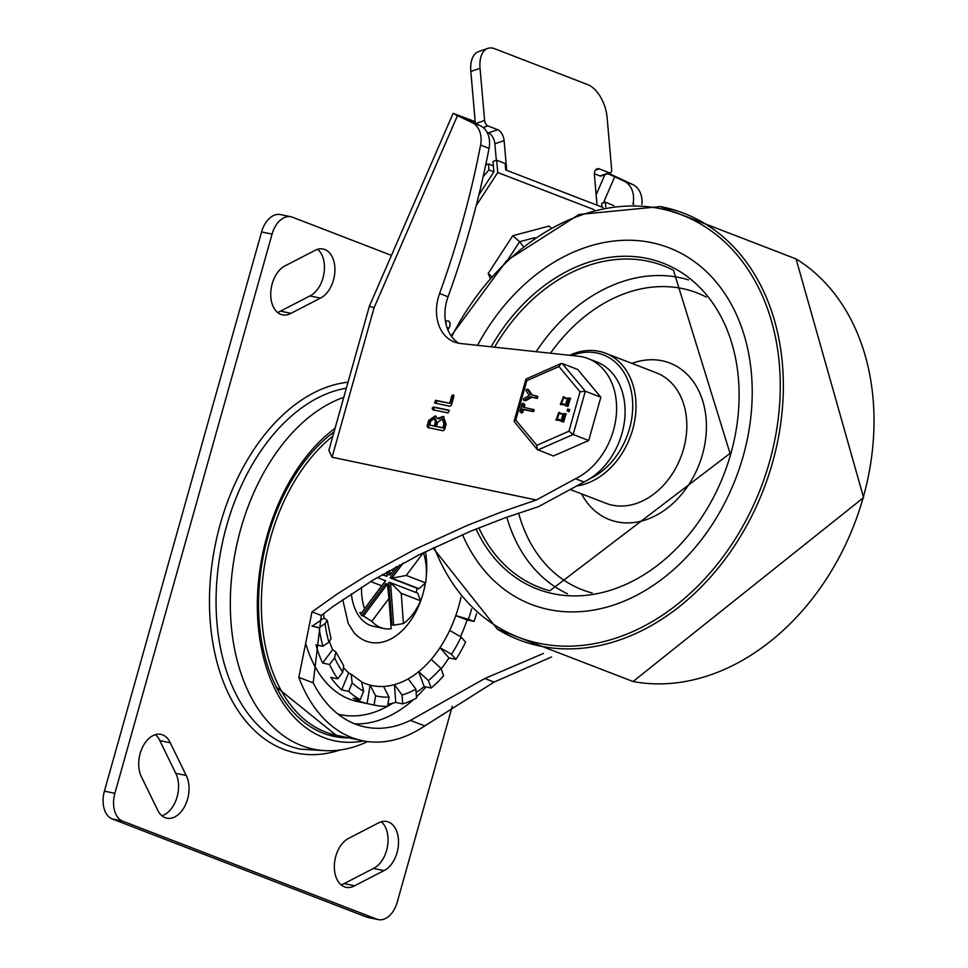 <?xml version="1.0" encoding="UTF-8"?>
<svg xmlns="http://www.w3.org/2000/svg" width="968" height="968" viewBox="0 0 968 968"><rect width="100%" height="100%" fill="white"/><g stroke="black" fill="none" stroke-linecap="round" stroke-linejoin="round"><path stroke-width="1.45" d="M375.148 705.261A125.876 81.082 -78.2 0 1 374.071 705.031L367.09 703.567L370.091 685.114L375.572 695.798A116.547 75.068 101.8 0 0 389.063 697.129L387.563 706.362A125.876 81.082 -78.2 0 1 375.148 705.261L357.7 701.606A125.876 81.082 -78.2 0 1 305.682 643.357M476.571 613.567A125.876 81.082 -78.2 0 1 474.078 621.432L468.403 619.242A116.547 75.068 101.8 0 0 471.634 608.884M460.586 636.448A125.876 81.082 -78.2 0 0 467.096 619.968L474.078 621.432M461.119 637.017L465.584 642.147A125.876 81.082 -78.2 0 1 455.916 659.389L451.463 654.259A116.547 75.068 101.8 0 0 461.119 637.017L449.672 630.434A107.218 69.067 -78.2 0 1 440.016 647.677A107.218 69.067 -78.2 0 1 431.22 659.389A107.218 69.067 -78.2 0 1 418.708 671.659A107.218 69.067 -78.2 0 1 408.266 678.834A107.218 69.067 -78.2 0 1 394.436 684.654A107.218 69.067 -78.2 0 1 383.582 686.445A107.218 69.067 -78.2 0 1 371.99 685.55A107.218 69.067 -78.2 0 1 370.441 685.199M441.13 668.888A125.876 81.082 -78.2 0 0 448.934 657.925L455.916 659.389M440.912 668.295L443.634 675.749A125.876 81.082 -78.2 0 1 431.135 688.018L428.413 680.565A116.547 75.068 101.8 0 0 440.912 668.295L431.22 659.389M416.143 692.58A125.876 81.082 -78.2 0 0 424.153 686.554L431.135 688.018M415.889 689.18L416.542 698.049A125.876 81.082 -78.2 0 1 402.712 703.869L402.059 695A116.547 75.068 101.8 0 0 415.889 689.18L408.266 678.834M387.914 704.196A125.876 81.082 -78.2 0 0 395.731 702.405L402.712 703.869M367.09 703.567A125.876 81.082 -78.2 0 1 353.223 698.218L360.205 699.67A125.876 81.082 -78.2 0 1 348.674 691.358L352.146 682.888A116.547 75.068 101.8 0 0 363.666 691.212L361.536 681.787L351.142 674.248L352.146 682.888M337.747 678.81A125.876 81.082 -78.2 0 1 329.58 664.496L322.598 663.044L332.641 649.661L335.872 652.009L334.601 657.816A116.547 75.068 101.8 0 0 342.769 672.131L337.747 678.81L330.766 677.346A125.876 81.082 -78.2 0 0 341.692 689.894L348.674 691.358M322.598 663.044A125.876 81.082 -78.2 0 1 315.943 644.809L322.925 646.273A125.876 81.082 -78.2 0 1 319.089 627.7L325.054 623.61A116.547 75.068 101.8 0 0 328.89 642.171L331.02 638.686L327.244 620.367L325.054 623.61M312.047 625.776A125.876 81.082 -78.2 0 0 312.107 626.235L319.089 627.7M370.091 685.114A107.218 69.067 -78.2 0 1 365.045 683.493A107.218 69.067 -78.2 0 1 362.504 682.428M461.034 597.183A107.218 69.067 -78.2 0 1 455.759 615.6A107.218 69.067 -78.2 0 1 449.672 630.434M312.107 626.235L324.05 618.044A107.218 69.067 -78.2 0 1 323.554 613.651M332.641 649.661A107.218 69.067 -78.2 0 1 329.495 641.711M341.692 689.894L348.637 672.954A107.218 69.067 -78.2 0 1 344.354 668.465M425.388 583.063A65.267 42.035 -78.2 0 1 365.892 641.046A65.267 42.035 -78.2 0 1 354.034 632.721L348.274 623.573L342.72 599.603M425.448 551.675A65.267 42.035 -78.2 0 1 426.259 576.589M383.933 628.51A48.945 31.533 -78.2 0 1 371.821 621.287L388.93 598.502L391.145 628.74A48.945 31.533 -78.2 0 1 383.933 628.51L373.466 626.32A48.945 31.533 -78.2 0 1 351.372 593.747M423.391 552.692A48.945 31.533 -78.2 0 1 425.581 582.881L406.257 575.428L391.798 578.211L418.962 588.689L425.581 582.881M418.962 588.689L417.22 588.326A48.945 31.533 -78.2 0 1 416.046 592.525M401.224 593.323L420.548 600.777L417.704 593.166L390.54 582.688L393.649 625.207L403.438 623.561L401.224 593.323L390.54 582.688L388.797 582.325L391.907 624.844A48.945 31.533 -78.2 0 1 390.89 625.316M420.548 600.777A48.945 31.533 -78.2 0 1 403.438 623.561M393.649 625.207L391.907 624.844M388.93 598.502L387.466 583.982L363.411 616.023L371.821 621.287M363.411 616.023L361.669 615.648A48.945 31.533 -78.2 0 1 359.854 612.478L361.596 612.841L385.651 580.8L377.29 577.569M370.659 581.538L381.67 585.773L361.596 612.841M364.561 608.569A48.945 31.533 -78.2 0 1 361.548 587.177M261.59 231.933L272.068 234.123A23.305 15.016 -78.2 0 1 290.957 216.759L280.49 214.569A23.305 15.016 101.8 0 0 261.59 231.933L104.411 791.134A23.305 15.016 101.8 0 0 112.24 818.952L366.315 916.962A23.305 15.016 101.8 0 0 367.828 917.41L378.294 919.6A23.305 15.016 -78.2 0 1 376.794 919.152L366.315 916.962M290.957 216.759A23.305 15.016 -78.2 0 1 292.469 217.207L391.447 255.383M112.24 818.952L122.706 821.142A23.305 15.016 -78.2 0 1 114.877 793.324L104.411 791.134M452.274 706.265L397.195 902.236A23.305 15.016 -78.2 0 1 378.294 919.6M341.123 884.873A25.64 16.517 101.8 0 0 344.124 883.602L373.515 868.417L383.981 870.607L354.603 885.805A25.64 16.517 -78.2 0 1 346.072 887.317A25.64 16.517 -78.2 0 1 334.396 864.63A25.64 16.517 -78.2 0 1 348.879 838.227L378.27 823.03A25.64 16.517 -78.2 0 1 386.789 821.505A25.64 16.517 -78.2 0 1 398.477 844.193A25.64 16.517 -78.2 0 1 383.981 870.607M373.515 868.417A25.64 16.517 101.8 0 0 387.539 846.177A25.64 16.517 101.8 0 0 381.271 821.759M344.124 883.602L354.603 885.805M161.85 815.721A25.64 16.517 101.8 0 0 176.636 798.443A25.64 16.517 101.8 0 0 175.728 773.275L159.805 740.605L170.271 742.795L186.207 775.465A25.64 16.517 -78.2 0 1 185.614 804.493A25.64 16.517 -78.2 0 1 166.811 818.166A25.64 16.517 -78.2 0 1 157.482 809.756L141.546 777.086A25.64 16.517 -78.2 0 1 142.139 748.058A25.64 16.517 -78.2 0 1 160.942 734.385A25.64 16.517 -78.2 0 1 170.271 742.795M159.805 740.605A25.64 16.517 101.8 0 0 155.424 734.639M175.728 773.275L186.207 775.465M277.513 312.398A25.64 16.517 101.8 0 0 280.514 311.139L290.993 313.329A25.64 16.517 -78.2 0 1 282.462 314.854A25.64 16.517 -78.2 0 1 270.786 292.167A25.64 16.517 -78.2 0 1 285.282 265.752L314.661 250.555A25.64 16.517 -78.2 0 1 323.179 249.03A25.64 16.517 -78.2 0 1 334.868 271.718A25.64 16.517 -78.2 0 1 320.372 298.132L290.993 313.329M280.514 311.139L309.905 295.942L320.372 298.132M309.905 295.942A25.64 16.517 101.8 0 0 323.929 273.702A25.64 16.517 101.8 0 0 317.661 249.296M122.706 821.142L376.794 919.152M467.096 619.968L455.759 615.6L468.403 619.242M448.934 657.925L440.016 647.677L451.463 654.259M424.153 686.554L418.708 671.659L428.413 680.565M395.731 702.405L394.436 684.654L402.059 695M389.063 697.129L383.582 686.445M374.071 705.031L375.572 695.798M348.637 672.954L351.13 674.248M363.666 691.212L360.205 699.67M342.769 672.131L343.688 665.694L335.884 652.009M329.58 664.496L334.601 657.816M324.05 618.044L327.244 620.355M328.89 642.171L322.925 646.273M387.466 583.982L385.724 583.619L361.669 615.648M381.67 585.773L385.651 580.8M386.801 572.064L386.91 576.323L382.082 574.774M382.396 574.581L386.91 576.323M395.839 567.03L389.983 575.028L396.106 566.885M389.656 570.454L389.983 575.028L388.241 574.665L387.999 571.386M403.184 563.061L391.798 578.211L390.056 577.848L399.796 564.876M406.257 575.428L423.306 552.728M417.22 588.326L390.056 577.848M272.068 234.123L114.877 793.324M587.975 358.535L596.445 361.802A65.727 49.997 111.1 0 1 624.663 419.495A65.727 49.997 111.1 0 1 583.958 482.016L575.488 478.736A65.727 49.997 -68.9 0 0 616.192 416.228A65.727 49.997 -68.9 0 0 587.975 358.535A65.727 49.997 -68.9 0 0 580.074 356.43L460.453 343.495A41.08 31.254 -68.9 0 1 454.367 342.019A41.08 31.254 -68.9 0 1 439.593 293.498L448.063 296.765A758.972 577.376 -68.9 0 0 489.07 148.334A23.305 17.727 -68.9 0 0 480.346 125.755L468.572 120.056L475.288 122.537M551.542 656.982L494.055 682.089L424.771 725.915A163.168 105.101 -78.2 0 1 362.262 740.665A163.168 105.101 -78.2 0 1 298.822 677.334L311.999 611.861L337.747 593.614L366.703 575.5L414.764 549.449L466.334 525.818L501.46 511.963L536.32 499.984L332.072 457.223L328.854 450.386L369.352 306.299L374.096 307.727L457.465 115.664L453.109 113.341L475.215 121.665M583.958 482.016L538.595 506.615L504.667 517.977L470.363 531.335L420.003 554.374L373.358 579.905L332.956 606.561L321.267 615.442L313.172 682.864A149.181 96.086 101.8 0 0 365.13 726.98A149.181 96.086 101.8 0 0 410.42 720.374L484.786 678.52L543.411 653.448M603.415 202.82L614.728 176.757L607.771 173.683M608.666 173.369L632.794 184.561L624.324 181.294A23.305 17.727 111.1 0 1 633.048 203.873A758.972 577.376 111.1 0 1 632.975 204.2M641.905 204.381A23.305 17.727 -68.9 0 0 632.794 184.561M457.465 115.664L471.876 122.488A23.305 17.727 111.1 0 1 480.6 145.067A758.972 577.376 111.1 0 1 439.593 293.498M536.32 499.984L575.488 478.736M434.692 403.075L435.479 400.292L449.709 403.269L451.85 395.646L453.375 394.823L453.907 396.396L451.463 405.108L449.999 406.27L434.547 403.027M432.817 409.754L432.127 408.145L433.603 406.983L448.898 410.19L448.111 412.961L432.672 409.718M427.808 427.566L427.13 425.944L428.655 420.499L435.334 415.853L437.463 418.406L443.368 416.397L446.115 424.153L444.578 429.598L443.114 430.76L427.662 427.517M614.728 176.757L624.324 181.294M458.747 343.241A41.08 31.254 111.1 0 1 448.063 296.765M449.709 403.269L436.895 400.837L436.108 403.62M453.218 396.323L451.112 403.813M451.923 395.815L453.326 396.36L453.919 395.464M434.233 410.299L433.543 408.69L435.007 407.528L449.442 410.541M437.609 422.375L436.471 426.428L444.227 428.304L442.824 427.759L443.961 423.706L442.315 419.096L437.609 422.375M436.471 426.428L442.824 427.759M443.961 423.706L445.377 424.25L444.227 428.304M445.377 424.25L443.719 419.64L442.315 419.096M430.808 420.947L429.671 425L435.733 426.525L434.317 425.981L435.455 421.927L434.257 418.551L430.808 420.947M429.671 425L434.317 425.981M435.455 421.927L436.87 422.471L435.733 426.525M436.87 422.471L435.673 419.096L434.257 418.551M437.463 418.406L438.867 418.95L444.034 416.724M429.223 428.11L428.534 426.489L430.07 421.044L435.987 416.204M343.773 397.316A181.476 116.898 101.8 0 0 230.783 619.133A181.476 116.898 101.8 0 0 365.057 742.722L367.646 741.573M334.069 431.825A164.802 106.153 101.8 0 0 258.807 615.442A164.802 106.153 101.8 0 0 348.928 737.882M335.061 428.316A168.964 108.84 101.8 0 0 258.274 626.393A168.964 108.84 101.8 0 0 363.617 740.943M594.413 173.78L599.991 175.934A4.659 2.541 70.8 0 0 601.14 175.994L610.36 172.788A4.659 2.541 -109.2 0 1 609.211 172.727L599.337 168.916A9.329 5.082 70.8 0 0 597.038 168.807A9.329 5.082 70.8 0 0 594.449 175.438L597.05 205.192M487.799 48.4L478.579 51.606A27.975 15.258 70.8 0 0 470.823 71.499L480.043 68.292A27.975 15.258 -109.2 0 1 487.799 48.4A27.975 15.258 -109.2 0 1 494.696 48.739L587.854 84.676A27.975 15.258 -109.2 0 1 607.081 117.297L611.655 169.473A4.659 2.541 -109.2 0 1 610.36 172.788M487.11 132.386L488.477 132.918A9.329 5.082 -109.2 0 1 494.878 143.784L504.11 140.59A9.329 5.082 70.8 0 0 497.697 129.712L487.824 125.9A4.659 2.541 -109.2 0 1 484.617 120.468L475.699 123.553M496.33 160.337L494.878 143.784M504.11 140.59L506.712 170.344M475.361 123.396L470.823 71.499M485.718 164.887L488.429 163.943L493.365 165.843M488.429 163.943L488.949 169.932L493.886 171.832L492.978 161.499L496.669 160.216L505.139 163.483L505.707 169.957L603.076 207.515M480.043 68.292L484.617 120.468M488.949 169.932L483.141 176.721M601.999 207.104L601.673 203.425L605.363 202.143L613.857 205.627M605.786 206.971L605.363 202.143M496.669 160.216L497.746 172.51L594.086 209.669M493.886 171.832L478.882 194.895M476.183 205.627L497.746 172.51M447.918 330.003L449.902 326.022L450.059 322.804L448.45 320.928L445.437 321.049M445.752 320.94L446.212 324.897M523.18 246.296L519.61 241.71L508.273 259.109M534.832 237.668L519.61 241.71L512.762 235.72L549.05 226.088L550.816 227.637M512.762 235.72L488.187 273.472L491.478 276.364M488.187 273.472L490.062 277.973M743.218 456.049A191.144 145.406 111.1 0 1 531.323 604.407A191.144 145.406 111.1 0 1 462.498 534.651A191.144 145.406 111.1 0 0 531.323 604.407A191.144 145.406 111.1 0 0 743.218 456.049A191.144 145.406 111.1 0 0 668.912 247.748A191.144 145.406 111.1 0 1 743.218 456.049M477.514 345.334A191.144 145.406 111.1 0 1 668.912 247.748A191.144 145.406 111.1 0 0 477.514 345.334M569.559 355.292A69.926 53.192 111.1 0 1 605.52 353.211A69.926 53.192 111.1 0 1 632.709 429.417A69.926 53.192 111.1 0 1 576.613 485.984M571.652 355.522A67.603 51.425 111.1 0 1 629.551 428.509A67.603 51.425 111.1 0 1 589.536 478.906M580.038 391.81L568.966 431.196L536.816 445.316L537.24 449.551L553.369 456.001L588.689 440.488L600.85 397.231L577.69 369.474L562.166 363.484L561.077 363.544L558.959 366.545L580.038 391.81L585.325 391.241L562.166 363.484M563.219 399.094L561.839 402.676M600.85 397.231L585.325 391.241L573.165 434.499L588.689 440.488M532.69 409.174L532.146 411.11L522.188 409.028L521.389 411.872L519.889 411.557L522.091 403.716L523.531 404.249L522.732 407.08L534.203 409.742L533.562 411.654L523.603 409.573L522.805 412.416L521.292 412.102M521.679 413.203L519.889 411.557M524.946 404.793L523.156 403.148L524.946 404.793L524.208 407.395M522.188 409.028L523.603 409.573M569.039 400.171L566.728 403.837M564.659 415.756L562.347 419.422M570.321 398.38L568.059 406.427L566.873 406.173L563.473 403.729L560.303 404.515L563.352 396.699L564.937 398.501L569.305 397.945L566.643 405.882L565.058 405.519L566.099 405.882M561.246 402.688L562.614 398.586L561.246 402.688M567.188 403.934L568.555 399.832L567.175 399.53L565.796 403.62L567.188 403.934M564.102 404.842L560.303 404.515M563.352 396.699L565.723 397.921M568.252 409.113L567.115 410.94L567.659 408.992L569.765 409.694L569.124 411.606L568.337 411.412M558.839 414.679L557.459 418.273M536.599 396.021L537.821 396.493L537.276 398.441L531.868 397.304L525.769 400.691L524.777 400.232M526.253 389.414L527.379 389.39L530.996 394.811L536.405 395.948L535.861 397.896L530.452 396.759L524.354 400.147L523.361 399.687L523.93 398.368L529.29 395.488L526.06 390.806L526.253 389.414L528.782 389.935L527.669 389.959L528.782 389.935L532.219 395.065M537.821 396.493L536.405 395.948M565.941 413.965L563.678 422.012L561.718 421.467M559.722 420.427L555.91 420.1L558.972 412.295L560.557 414.086L564.925 413.542L562.263 421.467L560.678 421.104L562.081 421.649M558.972 412.295L561.343 413.505M562.481 421.758L559.093 419.313L555.91 420.1M556.866 418.273L558.052 414.123L556.866 418.273M562.807 419.519L564.175 415.429L562.783 415.115L561.416 419.217L562.807 419.519M525.769 400.691L523.361 399.687M530.452 396.759L531.868 397.304M536.816 445.316L515.738 420.051L514.081 421.407L537.24 449.551M515.738 420.051L526.81 380.666L525.975 379.057L561.077 363.544M568.966 431.196L573.165 434.499L537.845 450.011M332.859 436.132A163.168 105.101 -78.2 0 0 261.372 606.875A163.168 105.101 -78.2 0 0 336.09 735.184A165.492 106.601 -78.2 0 1 329.12 735.208M346.326 388.204A184.15 118.616 101.8 0 0 219.639 557.471A184.15 118.616 101.8 0 0 288.452 745.614A184.15 118.616 101.8 0 0 300.382 749.147L325.95 750.696M348.02 382.203A188.808 121.617 101.8 0 0 213.771 552.74A188.808 121.617 101.8 0 0 283.697 749.365A188.808 121.617 101.8 0 0 340.119 749.982M354.857 723.882A149.181 96.086 101.8 0 0 413.469 699.634M416.458 696.887A149.181 96.086 101.8 0 0 425.956 686.929M392.669 703.24A142.187 91.585 -78.2 0 1 387.575 706.265M387.406 706.362A142.187 91.585 -78.2 0 1 338.026 714.106M332.072 457.223L374.096 307.727M601.612 206.946L601.927 206.257M604.879 174.688L596.143 194.798M633.048 203.873L633.871 204.188M480.6 145.067L489.07 148.334M480.346 125.755L471.876 122.488M321.267 615.442L311.999 611.861M435.479 400.292L436.895 400.837M432.127 408.145L433.543 408.69M433.603 406.983L435.007 407.528M427.13 425.944L428.534 426.489M428.655 420.499L430.07 421.044M313.172 682.864L298.822 677.334M494.055 682.089L484.786 678.52M424.771 725.915L410.42 720.374M609.211 172.727L599.991 175.934M483.141 127.522L487.824 125.9M497.697 129.712L488.477 132.918M595.296 170.32L599.337 168.916M447.083 327.813L448.946 328.2M863.25 497.395A228.678 173.962 111.1 0 1 633.048 681.52L863.589 497.588L796.059 258.928A228.678 173.962 111.1 0 1 863.25 497.395M660.321 206.571A228.678 173.962 111.1 0 1 772.573 462.414A228.678 173.962 111.1 0 1 497.395 629.2M451.669 336.646A226.367 172.207 111.1 0 1 682.343 215.174A226.367 172.207 111.1 0 1 769.596 461.567A226.367 172.207 111.1 0 1 605.012 641.3A226.367 172.207 111.1 0 1 434.209 547.44M491.127 346.81A174.663 132.87 111.1 0 1 667.69 265.075A174.663 132.87 111.1 0 1 730.888 453.46A174.663 132.87 111.1 0 1 608.545 590.855A174.663 132.87 111.1 0 1 476.026 529M494.575 347.185A172.34 131.103 111.1 0 1 673.474 270.314L730.053 453.375L549.86 590.758A172.34 131.103 111.1 0 1 478.857 527.862M567.466 593.771A168.444 128.139 111.1 0 1 506.809 517.202M536.163 351.674A168.444 128.139 111.1 0 1 688.538 279.897M592.101 592.961A159.151 121.073 111.1 0 1 518.594 513.088M550.465 353.223A159.151 121.073 111.1 0 1 706.253 297.055M605.52 353.211L656.34 372.813A69.926 53.192 111.1 0 1 683.529 449.019A69.926 53.192 111.1 0 1 606.004 503.299L570.176 489.481M631.886 363.387A83.913 63.84 111.1 0 1 702.465 454.488A83.913 63.84 111.1 0 1 645.317 519.985A83.913 63.84 111.1 0 1 581.55 493.874M532.884 409.246L534.106 409.718M521.389 411.872L522.805 412.416M532.146 411.11L533.562 411.654M566.643 405.882L568.059 406.427M567.175 399.53L568.579 400.074M568.446 409.186L569.668 409.658M567.708 411.061L569.124 411.606M526.81 380.666L558.959 366.545M562.263 421.467L563.678 422.012M562.783 415.115L564.199 415.659M535.861 397.896L537.276 398.441M371.99 685.55L370.32 685.163M362.262 740.665L336.09 735.184L276.231 686.941M328.781 435.963L333.972 432.164M453.109 113.353L369.352 306.299M433.119 547.961L497.346 629.164L633.048 681.52M451.136 335.896L506.494 260.791L578.997 214.485L660.357 206.583L796.059 258.928M569.305 397.945L570.709 398.489M564.925 413.542L566.328 414.086M523.773 400.195L525.176 400.74M527.076 389.16L528.492 389.705M514.081 421.407L525.975 379.057"/></g></svg>
